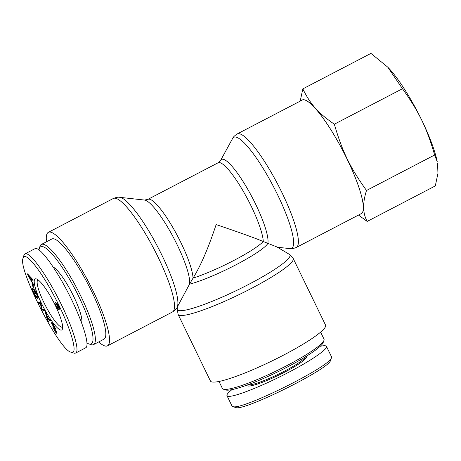 <?xml version="1.0" encoding="UTF-8"?>
<svg xmlns="http://www.w3.org/2000/svg" width="461" height="461" viewBox="0 0 461 461"><rect width="100%" height="100%" fill="white"/><g stroke="black" fill="none" stroke-linecap="round" stroke-linejoin="round"><path stroke-width="0.69" d="M144.5 200.051L119.739 197.331A62.598 12.435 -117.5 0 1 157.985 247.373A62.598 12.435 -117.5 0 1 177.082 307.395L189.511 284.172A48.624 9.658 62.5 0 0 172.956 236.539A48.624 9.658 62.5 0 0 144.5 200.051L147.883 199.371A47.241 9.381 -117.5 0 1 173.492 228.621A47.241 9.381 -117.5 0 1 193.055 278.092L189.511 284.172A48.624 6.713 -25.9 0 0 235.974 264.793A48.624 6.713 -25.9 0 0 267.876 243.345A48.624 9.658 -117.5 0 0 251.424 195.908A48.624 9.658 -117.5 0 0 222.968 159.235A48.624 9.658 -117.5 0 0 220.606 160.399L218.111 162.785A47.241 9.381 62.5 0 1 243.719 192.035A47.241 9.381 62.5 0 1 263.283 241.506A47.241 6.523 154.1 0 1 193.055 278.092C200.702 265.801 208.401 247.96 216.14 224.582C238.671 232.188 254.386 237.83 263.283 241.506L276.9 246.946L289.364 254.351A62.598 8.644 154.1 0 1 237.403 290.061A62.598 8.644 154.1 0 1 177.203 308.812L178.09 314.408A63.987 8.834 -25.9 0 0 239.513 294.406A63.987 8.834 -25.9 0 0 293.213 258.506L325.552 325.109A63.987 8.834 154.1 0 1 271.852 361.009A63.987 8.834 154.1 0 1 210.435 381.011L178.09 314.408M304.053 99.841A63.987 12.712 62.5 0 1 345.07 155A63.987 12.712 62.5 0 1 361.303 213.599L296.325 247.453A63.987 12.712 -117.5 0 0 280.092 188.854A63.987 12.712 -117.5 0 0 239.08 133.696A63.987 12.712 -117.5 0 0 237.196 133.955L302.168 100.106A63.987 12.712 62.5 0 1 304.053 99.841M98.706 341.935A63.987 12.712 -117.5 0 0 105.598 346.102A63.987 12.712 -117.5 0 0 107.482 345.836A63.987 12.712 -117.5 0 0 89.186 283.215A63.987 12.712 -117.5 0 0 48.353 232.344A63.987 12.712 -117.5 0 0 46.521 241.771M223.366 389.176L225.625 389.937A54.755 7.56 -25.9 0 0 277.24 372.102A54.755 7.56 -25.9 0 0 323.173 342.569L323.974 340.322A56.473 7.797 154.1 0 1 276.6 370.788A56.473 7.797 154.1 0 1 223.366 389.176A56.473 7.797 154.1 0 1 222.392 388.439L219.01 381.466M320.608 332.127L323.997 339.106A56.473 7.797 154.1 0 1 323.974 340.322M232.73 406.573L235.974 407.61C244.716 410.982 330.082 368.414 330.474 360.462L331.453 357.707C330.704 366.167 242.803 410.008 233.208 406.683L232.033 406.008M305.315 356.895A32.207 4.449 154.1 0 1 279.21 373.831A32.207 4.449 154.1 0 1 248.358 384.86A32.207 4.449 154.1 0 1 247.926 384.762M246.912 385.137A33.065 4.564 -25.9 0 0 247.983 386.018A33.065 4.564 -25.9 0 0 282.812 373.11A33.065 4.564 -25.9 0 0 306.237 356.33M231.964 389.62C228.189 392.605 226.53 394.622 226.979 395.676L228.201 396.322C233.762 397.203 258.984 387.453 283.809 374.828C308.674 362.219 328.019 349.334 326.474 346.413C326.008 345.514 323.91 345.479 320.176 346.315M331.453 356.785L331.453 357.707M39.018 249.85A54.755 10.88 62.5 0 1 39.243 248.779A54.755 10.88 62.5 0 1 42.285 246.531A54.755 10.88 62.5 0 1 79.822 298.711A54.755 10.88 62.5 0 1 88.789 343.883A54.755 10.88 62.5 0 1 87.014 343.03M88.789 343.883L90.996 344.632A56.473 11.22 -117.5 0 0 93.554 344.621A56.473 11.22 -117.5 0 0 79.229 292.902A56.473 11.22 -117.5 0 0 43.034 244.221A56.473 11.22 -117.5 0 0 41.369 244.451A56.473 11.22 -117.5 0 0 39.894 246.543L39.243 248.779M41.369 244.451L51.822 239.005A56.473 11.22 62.5 0 1 53.482 238.775A56.473 11.22 62.5 0 1 89.682 287.457A56.473 11.22 62.5 0 1 104.007 339.175L93.554 344.621M81.643 322.844A32.207 6.396 -117.5 0 0 72.325 293.674A32.207 6.396 -117.5 0 0 53.211 267.028M57.925 308.081C58.305 308.063 58.19 307.412 57.579 306.116L55.914 303.874C55.539 303.926 55.66 304.612 56.259 305.925L57.925 308.081L58.599 307.787M56.98 303.315L57.297 303.108M59.792 309.464L58.074 305.309L56.375 303.77L58.023 306.438C58.922 308.369 59.112 309.366 58.605 309.44C57.907 309.175 57.031 308 55.983 305.908C54.819 303.563 54.692 302.404 55.608 302.439L57.4 303.805L59.037 306.559C59.867 308.305 60.109 309.279 59.774 309.475L59.809 309.458M56.743 303.396L56.611 302.963M55.205 302.474L55.608 302.439M56.375 303.77L57.066 303.407M59.187 307.723L59.486 307.562M59.112 308.167L59.619 307.902M28.225 275.246L31.244 280.432L30.852 278.19L28.225 275.246L28.617 275.044M30.852 278.19L31.325 277.948M31.244 280.432L31.671 280.207M33.803 284.875L33.964 285.797L27.689 274.808L27.527 273.869L32.892 279.631L33.065 280.628L31.429 278.83L31.913 281.59L33.803 284.875M31.429 278.83L31.913 278.582M27.689 274.808L28.173 274.56M33.1 289.537C32.633 289.387 32.719 290.102 33.359 291.686L35.555 295.703L37.329 297.155L36.794 294.533L35.145 291.214L34.35 290.551L35.56 293.519L35.053 293.092L33.313 288.817L34.903 290.148L37.278 294.884L38.033 298.567L37.174 298.215C35.687 296.878 34.252 294.567 32.869 291.283C31.953 289.007 31.815 287.981 32.472 288.223L33.065 289.473M34.35 290.551L34.955 290.234M55.545 328.762L53.441 324.775C52.548 323.628 52.191 323.443 52.37 324.21L56.824 332.554L56.801 333.361L55.366 332.018L52.675 326.901L55.113 331.084C55.977 332.197 56.317 332.393 56.127 331.666L51.672 323.34L51.701 322.481L53.182 323.824L55.545 328.762L55.89 328.584M56.588 331.816L56.115 332.064L56.455 331.494M52.911 323.478L52.37 324.21M48.226 319.951L48.941 319.698L46.918 316.396L47.869 320.291L49.719 319.173M48.941 319.698L49.897 319.283L50.727 320.649L48.255 321.432L47.402 320.043L45.166 311.55L46.065 313.013L46.694 315.508L49.183 319.582M47.402 320.043L47.771 319.848M48.255 321.432L49.748 320.654L49.125 319.634M50.572 320.395L49.748 320.654M43.876 309.054L44.567 310.409L42.216 311.071L41.478 309.619L40.447 303.471L38.603 303.989L37.911 302.635L40.263 301.978L41 303.43L42.032 309.573L43.876 309.054M38.603 303.989L40.095 303.211L39.565 302.174M40.447 303.471L40.902 303.234M40.793 303.015L40.095 303.211M41.478 309.619L41.997 309.348M42.216 311.071L43.714 310.293L43.178 309.25M44.406 310.097L43.714 310.293M32.656 284.472L33.665 287.722L33.008 286.932L31.999 283.682L32.656 284.472M33.008 286.932L33.365 286.748M71.668 352.319L71.075 352.175C59.676 351.017 17.599 268.775 23.05 258.258C24.623 250.519 39.634 268.573 53.753 295.224C69.571 324.509 78.727 354.192 71.668 352.319M60.875 330.088A28.772 5.716 -117.5 0 0 62.477 328.9A28.772 5.716 -117.5 0 0 53.499 301.811A28.772 5.716 -117.5 0 0 36.442 278.934A28.772 5.716 -117.5 0 0 41.144 302.658A28.772 5.716 -117.5 0 0 60.875 330.088M24.946 253.913L35.042 248.658C39.369 246.093 55.164 267.282 68.695 293.836C82.294 320.36 90.27 345.669 85.706 347.807L84.524 347.969M71.075 352.175L74.434 353.247L75.604 353.057C80.767 351.305 70.994 321.905 55.931 293.985C43.029 269.679 28.784 251.107 24.957 253.982L23.857 255.521L23.05 258.258M62.65 327.056A26.617 5.29 62.5 0 1 62.598 327.085A26.617 5.29 62.5 0 1 61.809 327.195A26.617 5.29 62.5 0 1 44.746 304.243A26.617 5.29 62.5 0 1 37.998 279.873A26.617 5.29 62.5 0 1 38.056 279.844M387.77 67.162L388.087 67.485A64.073 12.729 62.5 0 1 437.264 161.88L434.648 154.988C426.592 127.432 419.02 111.844 402.47 88.719L387.77 67.162L370.949 53.39L302.819 88.881C310.622 104.607 318.038 112.916 334.334 124.211L402.47 88.719M334.334 124.211C342.39 151.767 349.962 167.355 366.512 190.485C362.49 203.007 362.709 213.322 367.175 221.424L435.305 185.927L437.95 173.365L437.558 163.384M300.209 101.126L302.819 88.881M360.709 213.91A64.073 12.729 -117.5 0 0 347.081 159.033A64.073 12.729 -117.5 0 0 304.018 99.766A64.073 12.729 -117.5 0 0 301.58 100.412M367.175 221.424L358.502 215.056M366.512 190.485L434.648 154.988M220.606 160.399L232.569 138.548A62.598 12.435 62.5 0 1 235.611 137.05A62.598 12.435 62.5 0 1 277.562 194.698A62.598 12.435 62.5 0 1 289.911 248.612C291.219 249.003 293.357 248.617 296.325 247.453M119.739 197.331C118.437 196.939 116.299 197.325 113.325 198.489A63.987 12.712 62.5 0 1 154.164 249.366A63.987 12.712 62.5 0 1 172.454 311.988L107.482 345.836M29.354 276.537L29.798 276.306M37.174 298.215L38.171 297.697M51.672 323.34L52.445 322.942M53.096 326.486L53.395 326.33M55.366 332.018L55.723 331.828M53.441 324.775L53.747 324.613M289.364 254.351L293.213 258.506M177.491 306.657L177.203 308.812M232.569 138.548C232.995 137.251 234.54 135.724 237.196 133.955M277.395 247.24L289.911 248.612M177.082 307.395C176.655 308.691 175.111 310.218 172.454 311.988M113.325 198.489L48.353 232.344M147.883 199.371L218.111 162.785M326.469 346.407L331.494 356.756M226.979 395.676L232.004 406.026M37.963 296.821L37.329 297.155M85.706 347.807L75.61 353.068"/></g></svg>

